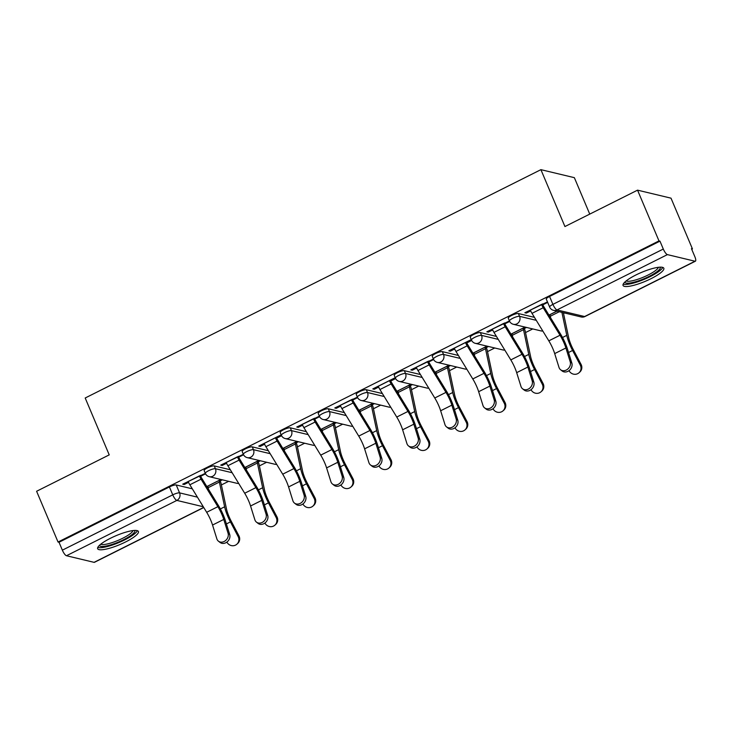 <?xml version="1.0" encoding="UTF-8"?>
<svg xmlns="http://www.w3.org/2000/svg" width="732" height="732" viewBox="0 0 732 732"><rect width="100%" height="100%" fill="white"/><g stroke="black" fill="none" stroke-linecap="round" stroke-linejoin="round"><path stroke-width="1.1" d="M230.333 469.77L214.247 465.918A5.673 1.244 157.1 0 0 207.421 467.894A5.673 1.244 157.1 0 0 204.146 470.566L205.335 473.375A5.673 1.244 -22.9 0 1 208.611 470.703A5.673 1.244 -22.9 0 1 215.437 468.727L232.145 472.726M268.351 450.72L252.266 446.868A5.673 1.244 157.1 0 0 245.44 448.844A5.673 1.244 157.1 0 0 242.164 451.516L243.353 454.325A5.673 1.244 -22.9 0 1 246.629 451.653A5.673 1.244 -22.9 0 1 253.455 449.677L270.163 453.675M306.369 431.67L290.284 427.817A5.673 1.244 157.1 0 0 283.458 429.794A5.673 1.244 157.1 0 0 280.182 432.475L281.363 435.275L280.685 435.083L258.753 446.081L260.217 446.428L259.833 445.532M344.388 412.619L328.302 408.776A5.673 1.244 157.1 0 0 321.476 410.753A5.673 1.244 157.1 0 0 318.2 413.424L319.381 416.224A5.673 1.244 -22.9 0 1 322.656 413.553A5.673 1.244 -22.9 0 1 329.482 411.576L346.19 415.575M382.397 393.578L366.311 389.726A5.673 1.244 157.1 0 0 359.485 391.702A5.673 1.244 157.1 0 0 356.21 394.374L357.399 397.183A5.673 1.244 -22.9 0 1 360.675 394.502A5.673 1.244 -22.9 0 1 367.501 392.526L384.209 396.524M420.415 374.528L404.329 370.676A5.673 1.244 157.1 0 0 397.503 372.652A5.673 1.244 157.1 0 0 394.228 375.324L395.417 378.133L394.731 377.941L372.798 388.93L374.262 389.278L373.887 388.39M458.433 355.478L442.348 351.625A5.673 1.244 157.1 0 0 435.522 353.602A5.673 1.244 157.1 0 0 432.246 356.274L433.426 359.083A5.673 1.244 -22.9 0 1 436.711 356.411A5.673 1.244 -22.9 0 1 443.528 354.434L460.236 358.433M496.452 336.427L480.366 332.575A5.673 1.244 157.1 0 0 473.54 334.551A5.673 1.244 157.1 0 0 470.264 337.232L471.445 340.032L470.768 339.84L448.835 350.829L450.29 351.186L449.915 350.289M534.47 317.377L518.375 313.534A5.673 1.244 157.1 0 0 511.558 315.501A5.673 1.244 157.1 0 0 508.273 318.182L509.463 320.982A5.673 1.244 -22.9 0 1 512.739 318.31A5.673 1.244 -22.9 0 1 519.564 316.334L536.272 320.332M651.05 278.663A22.134 4.84 157.1 0 0 663.823 268.232A22.134 4.84 157.1 0 0 635.833 275.022A22.134 4.84 157.1 0 0 623.051 285.462A22.134 4.84 157.1 0 0 651.05 278.663M125.648 541.927A22.134 4.84 157.1 0 0 138.421 531.496A22.134 4.84 157.1 0 0 110.431 538.285A22.134 4.84 157.1 0 0 97.649 548.716A22.134 4.84 157.1 0 0 125.648 541.927M221.384 484.941L228.622 481.327M259.403 465.9L266.631 462.276M297.421 446.849L304.649 443.226M335.439 427.799L342.668 424.176M373.457 408.749L380.686 405.125M411.466 389.698L418.695 386.075M449.485 370.657L456.713 367.034M487.503 351.607L494.731 347.984M525.521 332.557L532.75 328.933M563.53 313.506L564.573 312.985M691.722 249.273L692.445 248.917L691.466 248.679L694.805 256.584A5.673 1.574 63.4 0 1 695.4 261.196A5.673 1.574 63.4 0 1 695.016 261.223L667.41 254.617L557.015 309.929L584.621 316.535L695.016 261.223M589.745 214.101L574.355 177.666L540.902 169.659L564.93 226.545L637.545 190.155L658.983 240.91L58.038 542.028L36.6 491.264L109.224 454.883L85.196 397.998L540.902 169.659M637.545 190.155L671.006 198.162L692.445 248.917M203.761 507.532L94.455 562.313A5.673 1.574 -116.6 0 1 94.062 562.341L66.466 555.734A5.673 1.574 -116.6 0 1 62.357 550.162L59.018 542.256L169.412 486.945A5.673 1.244 -22.9 0 1 176.229 484.968L192.324 488.82M59.018 542.256L58.038 542.028M659.962 241.139L549.567 296.46A5.673 1.244 157.1 0 0 546.292 299.132L549.631 307.037A5.673 1.244 -22.9 0 1 552.907 304.366L663.302 249.045L659.962 241.139L658.983 240.91M663.302 249.045A5.673 1.574 63.4 0 0 667.41 254.617M547.463 301.904L524.862 312.738L526.326 313.086L525.951 312.189M509.454 320.955L486.844 331.788L488.308 332.136L487.933 331.239M433.417 359.055L410.817 369.88L412.281 370.236L411.896 369.34M357.381 397.147L334.78 407.98L336.244 408.328L335.869 407.431M319.372 416.197L296.762 427.031L298.226 427.378L297.851 426.482M243.335 454.298L220.735 465.122L222.199 465.479L221.823 464.582M205.317 473.348L182.716 484.172L184.18 484.52L183.805 483.632M207.33 487.366L207.998 487.027M220.186 480.924L222.372 479.826M245.348 468.315L246.016 467.986M258.204 461.874L260.391 460.776M283.357 449.274L284.034 448.936M296.222 442.823L298.409 441.735M321.375 430.224L322.053 429.885M334.24 423.782L336.427 422.684M359.394 411.174L360.071 410.835M372.249 404.732L374.436 403.634M397.412 392.123L398.08 391.785M410.268 385.682L412.455 384.584M435.43 373.073L436.098 372.744M448.286 366.631L450.473 365.533M473.439 354.032L474.116 353.693M486.304 347.581L488.491 346.492M511.458 334.982L512.135 334.643M524.313 328.54L526.5 327.442M549.476 315.931L550.144 315.593M526.326 313.086L530.691 310.899M542.824 304.823L547.673 302.389M556.86 311.146L548.963 315.099M525.045 327.094L510.954 334.149M488.308 332.136L492.673 329.949M504.806 323.864L509.673 321.43M487.027 346.135L472.936 353.199M450.29 351.186L454.654 348.999M466.796 342.915L471.655 340.481M449.009 365.186L434.918 372.249M412.281 370.236L416.645 368.05M428.778 361.965L433.637 359.531M410.991 384.236L396.9 391.3M374.262 389.278L378.627 387.091M390.76 381.015L395.628 378.572M372.981 403.286L358.89 410.341M336.244 408.328L340.609 406.141M352.742 400.065L357.609 397.622M334.963 422.337L320.872 429.391M298.226 427.378L302.591 425.191M314.733 419.107L319.591 416.673M296.945 441.378L282.854 448.442M260.217 446.428L264.572 444.242M276.714 438.157L281.573 435.723M258.927 460.428L244.836 467.492M222.199 465.479L226.563 463.292M238.696 457.207L243.564 454.773M220.908 479.478L206.827 486.542M184.18 484.52L188.545 482.333M200.678 476.257L205.546 473.824M530.297 310.011L530.325 310.075A7.091 1.967 63.4 0 0 531.999 313.351L548.817 340.847A17.595 4.886 -116.6 0 1 554.691 353.602L559.001 367.418A6.524 5.408 -51.9 0 0 560.584 369.742A6.524 5.408 -51.9 0 0 567.684 369.148A6.524 5.408 -51.9 0 0 570.21 361.8L571.838 363.072A6.524 5.408 128.1 0 1 569.313 370.419A6.524 5.408 128.1 0 1 562.203 371.023L560.584 369.742M571.838 363.072L567.529 349.265A21.283 5.911 63.4 0 0 560.419 333.838L543.601 306.333A3.404 0.942 -116.6 0 1 542.796 304.759L542.449 303.926M541.506 304.393L541.534 304.457A7.091 1.967 63.4 0 0 543.208 307.733L560.026 335.238A17.595 4.886 -116.6 0 1 565.9 347.984L570.21 361.8M563.366 312.701L568.581 337.278A17.595 4.886 63.4 0 0 573.376 349.777L581.071 364.399A6.524 6.249 48.8 0 1 579.771 372.112L578.975 372.808A6.524 6.249 -131.2 0 0 580.275 365.094L572.58 350.472A21.283 5.911 -116.6 0 1 566.778 335.357L561.902 312.344M569.029 370.648L569.066 370.712A6.524 6.249 -131.2 0 0 578.975 372.808M550.674 317.889L550.318 316.233A3.404 0.942 63.4 0 0 549.833 314.742L549.805 314.678M492.279 329.061L492.307 329.125A7.091 1.967 63.4 0 0 493.981 332.392L510.799 359.897A17.595 4.886 -116.6 0 1 516.673 372.652L520.983 386.469A6.524 5.408 -51.9 0 0 522.566 388.793A6.524 5.408 -51.9 0 0 529.666 388.198A6.524 5.408 -51.9 0 0 532.191 380.85L533.82 382.122A6.524 5.408 128.1 0 1 531.295 389.47A6.524 5.408 128.1 0 1 524.194 390.065L522.566 388.793M533.82 382.122L529.511 368.315A21.283 5.911 63.4 0 0 522.41 352.879L505.592 325.383A3.404 0.942 -116.6 0 1 504.787 323.809L504.43 322.977M503.488 323.443L503.515 323.507A7.091 1.967 63.4 0 0 505.19 326.774L522.008 354.279A17.595 4.886 -116.6 0 1 527.882 367.034L532.191 380.85M454.261 348.112L454.288 348.167A7.091 1.967 63.4 0 0 455.963 351.442L472.781 378.947A17.595 4.886 -116.6 0 1 478.655 391.702L482.974 405.51A6.524 5.408 -51.9 0 0 484.547 407.843A6.524 5.408 -51.9 0 0 491.657 407.248A6.524 5.408 -51.9 0 0 494.182 399.901L495.811 401.173A6.524 5.408 128.1 0 1 493.277 408.52A6.524 5.408 128.1 0 1 486.176 409.115L484.547 407.843M495.811 401.173L491.492 387.356A21.283 5.911 63.4 0 0 484.392 371.929L467.574 344.424A3.404 0.942 -116.6 0 1 466.769 342.86L466.412 342.018M465.47 342.494L465.497 342.558A7.091 1.967 63.4 0 0 467.181 345.824L483.998 373.329A17.595 4.886 -116.6 0 1 489.864 386.084L494.182 399.901M660.108 267.162A19.151 4.191 -22.9 0 1 660.118 268.452A19.151 4.191 -22.9 0 1 641.662 279.688A19.151 4.191 -22.9 0 1 624.872 282.049M626.171 280.923A17.733 3.88 157.1 0 0 642.971 277.346A17.733 3.88 157.1 0 0 658.278 267.647A17.733 3.88 157.1 0 0 658.397 267.308M623.207 284.117A21.987 4.804 157.1 0 0 644.279 279.304A21.987 4.804 157.1 0 0 662.716 267.519A21.987 4.804 157.1 0 0 662.762 267.409M134.706 530.426A19.151 4.191 -22.9 0 1 134.715 531.716A19.151 4.191 -22.9 0 1 116.26 542.952A19.151 4.191 -22.9 0 1 99.47 545.313M100.769 544.187A17.733 3.88 157.1 0 0 117.568 540.6A17.733 3.88 157.1 0 0 132.876 530.91A17.733 3.88 157.1 0 0 132.995 530.572M97.804 547.38A21.987 4.804 157.1 0 0 118.877 542.568A21.987 4.804 157.1 0 0 137.314 530.773A21.987 4.804 157.1 0 0 137.36 530.673M523.938 327.643L524.295 328.476A7.091 1.967 -116.6 0 1 525.311 331.596L530.563 356.328A17.595 4.886 63.4 0 0 535.357 368.827L543.053 383.449A6.524 6.249 48.8 0 1 541.753 391.163L540.957 391.858A6.524 6.249 -131.2 0 0 542.256 384.144L534.561 369.523A21.283 5.911 -116.6 0 1 528.76 354.407L523.517 329.665A3.404 0.942 63.4 0 0 523.023 328.174L522.996 328.11M531.011 389.689L531.048 389.763A6.524 6.249 -131.2 0 0 540.957 391.858M512.656 336.93L512.308 335.283A3.404 0.942 63.4 0 0 511.814 333.792L511.787 333.728M485.92 346.693L486.277 347.526A7.091 1.967 -116.6 0 1 487.302 350.637L492.544 375.379A17.595 4.886 63.4 0 0 497.339 387.878L505.034 402.499A6.524 6.249 48.8 0 1 503.735 410.213L502.939 410.908A6.524 6.249 -131.2 0 0 504.247 403.195L496.543 388.573A21.283 5.911 -116.6 0 1 490.751 373.457L485.499 348.716A3.404 0.942 63.4 0 0 485.005 347.224L484.987 347.16M493.002 408.74L493.039 408.813A6.524 6.249 -131.2 0 0 502.939 410.908M474.638 355.981L474.29 354.334A3.404 0.942 63.4 0 0 473.796 352.842L473.769 352.778M416.252 367.162L416.27 367.217A7.091 1.967 63.4 0 0 417.954 370.493L434.771 397.998A17.595 4.886 -116.6 0 1 440.646 410.753L444.955 424.56A6.524 5.408 -51.9 0 0 446.529 426.893A6.524 5.408 -51.9 0 0 453.639 426.289A6.524 5.408 -51.9 0 0 456.164 418.942L457.793 420.223A6.524 5.408 128.1 0 1 455.267 427.57A6.524 5.408 128.1 0 1 448.158 428.165L446.529 426.893M457.793 420.223L453.474 406.406A21.283 5.911 63.4 0 0 446.374 390.98L429.556 363.475A3.404 0.942 -116.6 0 1 428.751 361.91L428.403 361.068M427.461 361.544L427.479 361.599A7.091 1.967 63.4 0 0 429.162 364.875L445.98 392.379A17.595 4.886 -116.6 0 1 451.854 405.135L456.164 418.942M378.234 386.212L378.261 386.267A7.091 1.967 63.4 0 0 379.935 389.543L396.753 417.048A17.595 4.886 -116.6 0 1 402.627 429.803L406.937 443.61A6.524 5.408 -51.9 0 0 408.52 445.934A6.524 5.408 -51.9 0 0 415.62 445.34A6.524 5.408 -51.9 0 0 418.146 437.992L419.775 439.273A6.524 5.408 128.1 0 1 417.249 446.621A6.524 5.408 128.1 0 1 410.14 447.215L408.52 445.934M419.775 439.273L415.465 425.457A21.283 5.911 63.4 0 0 408.355 410.03L391.538 382.525A3.404 0.942 -116.6 0 1 390.732 380.951L390.385 380.118M389.442 380.594L389.47 380.649A7.091 1.967 63.4 0 0 391.144 383.925L407.962 411.43A17.595 4.886 -116.6 0 1 413.836 424.185L418.146 437.992M340.215 405.253L340.243 405.318A7.091 1.967 63.4 0 0 341.917 408.593L358.735 436.089A17.595 4.886 -116.6 0 1 364.609 448.844L368.919 462.661A6.524 5.408 -51.9 0 0 370.502 464.985A6.524 5.408 -51.9 0 0 377.602 464.39A6.524 5.408 -51.9 0 0 380.128 457.043L381.756 458.314A6.524 5.408 128.1 0 1 379.231 465.671A6.524 5.408 128.1 0 1 372.13 466.266L370.502 464.985M381.756 458.314L377.447 444.507A21.283 5.911 63.4 0 0 370.337 429.08L353.529 401.575A3.404 0.942 -116.6 0 1 352.723 400.001L352.367 399.169M351.424 399.635L351.452 399.699A7.091 1.967 63.4 0 0 353.126 402.975L369.944 430.48A17.595 4.886 -116.6 0 1 375.818 443.235L380.128 457.043M447.911 365.744L448.258 366.576A7.091 1.967 -116.6 0 1 449.283 369.687L454.535 394.429A17.595 4.886 63.4 0 0 459.321 406.919L467.025 421.541A6.524 6.249 48.8 0 1 465.717 429.263L464.921 429.959A6.524 6.249 -131.2 0 0 466.229 422.236L458.525 407.614A21.283 5.911 -116.6 0 1 452.733 392.498L447.481 367.766A3.404 0.942 63.4 0 0 446.996 366.275L446.968 366.21M454.984 427.79L455.02 427.854A6.524 6.249 -131.2 0 0 464.921 429.959M436.62 375.031L436.272 373.384A3.404 0.942 63.4 0 0 435.778 371.883L435.76 371.829M409.893 384.785L410.24 385.627A7.091 1.967 -116.6 0 1 411.265 388.738L416.517 413.47A17.595 4.886 63.4 0 0 421.312 425.969L429.007 440.591A6.524 6.249 48.8 0 1 427.698 448.313L426.912 449.009A6.524 6.249 -131.2 0 0 428.211 441.286L420.516 426.665A21.283 5.911 -116.6 0 1 414.715 411.549L409.463 386.816A3.404 0.942 63.4 0 0 408.978 385.316L408.95 385.261M416.966 446.84L417.002 446.904A6.524 6.249 -131.2 0 0 426.912 449.009M398.601 394.081L398.254 392.434A3.404 0.942 63.4 0 0 397.769 390.934L397.741 390.879M371.874 403.835L372.231 404.668A7.091 1.967 -116.6 0 1 373.247 407.788L378.499 432.521A17.595 4.886 63.4 0 0 383.293 445.019L390.989 459.641A6.524 6.249 48.8 0 1 389.689 467.355L388.893 468.05A6.524 6.249 -131.2 0 0 390.193 460.337L382.497 445.715A21.283 5.911 -116.6 0 1 376.696 430.599L371.453 405.867A3.404 0.942 63.4 0 0 370.959 404.366L370.932 404.311M378.947 465.891L378.984 465.955A6.524 6.249 -131.2 0 0 388.893 468.05M360.592 413.132L360.236 411.485A3.404 0.942 63.4 0 0 359.751 409.984L359.723 409.929M302.197 424.304L302.225 424.368A7.091 1.967 63.4 0 0 303.899 427.634L320.717 455.139A17.595 4.886 -116.6 0 1 326.591 467.894L330.91 481.711A6.524 5.408 -51.9 0 0 332.484 484.035A6.524 5.408 -51.9 0 0 339.593 483.44A6.524 5.408 -51.9 0 0 342.118 476.093L343.738 477.365A6.524 5.408 128.1 0 1 341.213 484.712A6.524 5.408 128.1 0 1 334.112 485.316L332.484 484.035M343.738 477.365L339.428 463.557A21.283 5.911 63.4 0 0 332.328 448.13L315.51 420.625A3.404 0.942 -116.6 0 1 314.705 419.052L314.348 418.219M313.406 418.686L313.433 418.75A7.091 1.967 63.4 0 0 315.117 422.025L331.925 449.521A17.595 4.886 -116.6 0 1 337.8 462.276L342.118 476.093M333.856 422.886L334.213 423.718A7.091 1.967 -116.6 0 1 335.229 426.838L340.481 451.571A17.595 4.886 63.4 0 0 345.275 464.07L352.97 478.691A6.524 6.249 48.8 0 1 351.671 486.405L350.875 487.1A6.524 6.249 -131.2 0 0 352.183 479.387L344.479 464.765A21.283 5.911 -116.6 0 1 338.687 449.649L333.435 424.908A3.404 0.942 63.4 0 0 332.941 423.416L332.914 423.352M340.938 484.941L340.966 485.005A6.524 6.249 -131.2 0 0 350.875 487.1M322.574 432.182L322.226 430.526A3.404 0.942 63.4 0 0 321.732 429.034L321.705 428.97M264.188 443.354L264.206 443.409A7.091 1.967 63.4 0 0 265.89 446.685L282.708 474.19A17.595 4.886 -116.6 0 1 288.573 486.945L292.892 500.761A6.524 5.408 -51.9 0 0 294.465 503.085A6.524 5.408 -51.9 0 0 301.575 502.491A6.524 5.408 -51.9 0 0 304.1 495.143L305.729 496.415A6.524 5.408 128.1 0 1 303.204 503.762A6.524 5.408 128.1 0 1 296.094 504.357L294.465 503.085M305.729 496.415L301.41 482.608A21.283 5.911 63.4 0 0 294.31 467.172L277.492 439.667A3.404 0.942 -116.6 0 1 276.687 438.102L276.33 437.269M275.397 437.736L275.415 437.8A7.091 1.967 63.4 0 0 277.099 441.067L293.916 468.572A17.595 4.886 -116.6 0 1 299.791 481.327L304.1 495.143M295.847 441.936L296.195 442.769A7.091 1.967 -116.6 0 1 297.219 445.889L302.462 470.621A17.595 4.886 63.4 0 0 307.257 483.12L314.961 497.742A6.524 6.249 48.8 0 1 313.653 505.455L312.857 506.151A6.524 6.249 -131.2 0 0 314.165 498.437L306.461 483.815A21.283 5.911 -116.6 0 1 300.669 468.7L295.417 443.958A3.404 0.942 63.4 0 0 294.923 442.467L294.905 442.403M302.92 503.982L302.957 504.055A6.524 6.249 -131.2 0 0 312.857 506.151M284.556 451.223L284.208 449.576A3.404 0.942 63.4 0 0 283.714 448.085L283.696 448.021M226.17 462.404L226.197 462.459A7.091 1.967 63.4 0 0 227.872 465.735L244.689 493.24A17.595 4.886 -116.6 0 1 250.564 505.995L254.873 519.802A6.524 5.408 -51.9 0 0 256.456 522.136A6.524 5.408 -51.9 0 0 263.557 521.541A6.524 5.408 -51.9 0 0 266.082 514.184L267.711 515.465A6.524 5.408 128.1 0 1 265.185 522.813A6.524 5.408 128.1 0 1 258.076 523.407L256.456 522.136M267.711 515.465L263.401 501.649A21.283 5.911 63.4 0 0 256.292 486.222L239.474 458.717A3.404 0.942 -116.6 0 1 238.669 457.152L238.321 456.31M237.378 456.786L237.406 456.841A7.091 1.967 63.4 0 0 239.08 460.117L255.898 487.622A17.595 4.886 -116.6 0 1 261.772 500.377L266.082 514.184M257.829 460.986L258.176 461.819A7.091 1.967 -116.6 0 1 259.201 464.93L264.453 489.671A17.595 4.886 63.4 0 0 269.239 502.161L276.943 516.783A6.524 6.249 48.8 0 1 275.635 524.505L274.848 525.201A6.524 6.249 -131.2 0 0 276.147 517.487L268.452 502.857A21.283 5.911 -116.6 0 1 262.651 487.741L257.399 463.008A3.404 0.942 63.4 0 0 256.914 461.517L256.886 461.453M264.902 523.032L264.938 523.096A6.524 6.249 -131.2 0 0 274.848 525.201M246.538 470.273L246.19 468.626A3.404 0.942 63.4 0 0 245.705 467.126L245.678 467.071M188.151 481.455L188.179 481.51A7.091 1.967 63.4 0 0 189.853 484.785L206.671 512.29A17.595 4.886 -116.6 0 1 212.545 525.045L216.855 538.853A6.524 5.408 -51.9 0 0 218.438 541.186A6.524 5.408 -51.9 0 0 225.538 540.582A6.524 5.408 -51.9 0 0 228.064 533.235L229.692 534.516A6.524 5.408 128.1 0 1 227.167 541.863A6.524 5.408 128.1 0 1 220.067 542.458L218.438 541.186M229.692 534.516L225.383 520.699A21.283 5.911 63.4 0 0 218.273 505.272L201.456 477.767A3.404 0.942 -116.6 0 1 200.65 476.193L200.303 475.361M199.36 475.837L199.388 475.892A7.091 1.967 63.4 0 0 201.062 479.167L217.88 506.672A17.595 4.886 -116.6 0 1 223.754 519.427L228.064 533.235M219.81 480.027L220.158 480.869A7.091 1.967 -116.6 0 1 221.183 483.98L226.435 508.722A17.595 4.886 63.4 0 0 231.23 521.211L238.925 535.833A6.524 6.249 48.8 0 1 237.625 543.556L236.829 544.251A6.524 6.249 -131.2 0 0 238.129 536.529L230.434 521.907A21.283 5.911 -116.6 0 1 224.633 506.791L219.38 482.059A3.404 0.942 63.4 0 0 218.895 480.558L218.868 480.503M226.883 542.083L226.92 542.147A6.524 6.249 -131.2 0 0 236.829 544.251M208.529 489.324L208.172 487.677A3.404 0.942 63.4 0 0 207.687 486.176L207.659 486.121M214.247 465.918L215.437 468.727A5.673 5.307 103.5 0 1 212.719 476.267A5.673 5.307 -76.5 0 1 209.242 476.688L236.848 483.294A5.673 5.307 -76.5 0 0 238.659 483.385M252.266 446.868L253.455 449.677A5.673 5.307 103.5 0 1 250.728 457.216A5.673 5.307 -76.5 0 1 247.26 457.637L274.857 464.244A5.673 5.307 -76.5 0 0 276.678 464.335M314.696 445.285A5.673 5.307 -76.5 0 1 312.875 445.193L285.27 438.587A5.673 5.673 0 0 1 281.363 435.275A5.673 1.244 -22.9 0 1 284.638 432.603A5.673 1.244 -22.9 0 1 291.464 430.626L308.172 434.625M290.284 427.817L291.464 430.626A5.673 5.307 103.5 0 1 288.747 438.166A5.673 5.307 -76.5 0 1 285.27 438.587M328.302 408.776L329.482 411.576A5.673 5.307 103.5 0 1 326.765 419.125A5.673 5.307 -76.5 0 1 323.288 419.537L350.893 426.143A5.673 5.307 -76.5 0 0 352.714 426.234M366.311 389.726L367.501 392.526A5.673 5.307 103.5 0 1 364.783 400.075A5.673 5.307 -76.5 0 1 361.306 400.495L388.912 407.093A5.673 5.307 -76.5 0 0 390.723 407.193M428.742 388.143A5.673 5.307 -76.5 0 1 426.921 388.052L399.324 381.445A5.673 5.673 0 0 1 395.417 378.133A5.673 1.244 -22.9 0 1 398.693 375.461A5.673 1.244 -22.9 0 1 405.519 373.485L422.227 377.483M404.329 370.676L405.519 373.485A5.673 5.307 103.5 0 1 402.792 381.024A5.673 5.307 -76.5 0 1 399.324 381.445M442.348 351.625L443.528 354.434A5.673 5.307 103.5 0 1 440.81 361.974A5.673 5.307 -76.5 0 1 437.333 362.395L464.939 369.001A5.673 5.307 -76.5 0 0 466.76 369.093M504.778 350.042A5.673 5.307 -76.5 0 1 502.957 349.951L475.352 343.345A5.673 5.673 0 0 1 471.445 340.032A5.673 1.244 -22.9 0 1 474.72 337.361A5.673 1.244 -22.9 0 1 481.546 335.384L498.254 339.383M480.366 332.575L481.546 335.384A5.673 5.307 103.5 0 1 478.829 342.924A5.673 5.307 -76.5 0 1 475.352 343.345M518.375 313.534L519.564 316.334A5.673 5.307 103.5 0 1 516.847 323.883A5.673 5.307 -76.5 0 1 513.37 324.294L540.975 330.901A5.673 5.307 -76.5 0 0 542.787 330.992M176.229 484.968L179.569 492.874L197.411 497.147M203.276 506.745L176.851 500.413L66.466 555.734M94.062 562.341L203.688 507.413M549.567 296.46L552.907 304.366A5.673 1.574 -116.6 0 0 557.015 309.929A5.673 5.307 103.5 0 1 553.538 310.35L581.144 316.956A5.673 5.673 0 0 0 585.005 316.508L695.4 261.196M169.412 486.945L172.752 494.85A5.673 1.244 -22.9 0 1 179.569 492.874A5.673 5.307 -76.5 0 1 176.851 500.413A5.673 1.574 -116.6 0 1 172.752 494.85L62.357 550.162M585.005 316.508A5.673 1.574 63.4 0 1 584.621 316.535A5.673 5.307 103.5 0 1 581.144 316.956M541.534 304.457L530.325 310.075M543.208 307.733L531.999 313.351M560.026 335.238L548.817 340.847M565.9 347.984L554.691 353.602M580.275 365.094L581.071 364.399M549.833 314.742L556.961 311.164M550.318 316.233L559.312 311.731M568.535 352.495L572.58 350.472M562.515 337.498L566.778 335.357M503.515 323.507L492.307 329.125M505.19 326.774L493.981 332.392M522.008 354.279L510.799 359.897M527.882 367.034L516.673 372.652M465.497 342.558L454.288 348.167M467.181 345.824L455.963 351.442M483.998 373.329L472.781 378.947M489.864 386.084L478.655 391.702M542.256 384.144L543.053 383.449M511.814 333.792L523.023 328.174M512.308 335.283L523.517 329.665M530.517 371.545L534.561 369.523M524.496 356.539L528.76 354.407M504.247 403.195L505.034 402.499M473.796 352.842L485.005 347.224M474.29 354.334L485.499 348.716M492.508 390.595L496.543 388.573M486.478 375.589L490.751 373.457M427.479 361.599L416.27 367.217M429.162 364.875L417.954 370.493M445.98 392.379L434.771 397.998M451.854 405.135L440.646 410.753M389.47 380.649L378.261 386.267M391.144 383.925L379.935 389.543M407.962 411.43L396.753 417.048M413.836 424.185L402.627 429.803M351.452 399.699L340.243 405.318M353.126 402.975L341.917 408.593M369.944 430.48L358.735 436.089M375.818 443.235L364.609 448.844M466.229 422.236L467.025 421.541M435.778 371.883L446.996 366.275M436.272 373.384L447.481 367.766M454.49 409.646L458.525 407.614M448.469 394.639L452.733 392.498M428.211 441.286L429.007 440.591M397.769 390.934L408.978 385.316M398.254 392.434L409.463 386.816M416.471 428.696L420.516 426.665M410.451 413.69L414.715 411.549M390.193 460.337L390.989 459.641M359.751 409.984L370.959 404.366M360.236 411.485L371.453 405.867M378.453 447.737L382.497 445.715M372.432 432.74L376.696 430.599M313.433 418.75L302.225 424.368M315.117 422.025L303.899 427.634M331.925 449.521L320.717 455.139M337.8 462.276L326.591 467.894M352.183 479.387L352.97 478.691M321.732 429.034L332.941 423.416M322.226 430.526L333.435 424.908M340.444 466.787L344.479 464.765M334.414 451.79L338.687 449.649M275.415 437.8L264.206 443.409M277.099 441.067L265.89 446.685M293.916 468.572L282.708 474.19M299.791 481.327L288.573 486.945M314.165 498.437L314.961 497.742M283.714 448.085L294.923 442.467M284.208 449.576L295.417 443.958M302.426 485.838L306.461 483.815M296.396 470.832L300.669 468.7M237.406 456.841L226.197 462.459M239.08 460.117L227.872 465.735M255.898 487.622L244.689 493.24M261.772 500.377L250.564 505.995M276.147 517.487L276.943 516.783M245.705 467.126L256.914 461.517M246.19 468.626L257.399 463.008M264.408 504.888L268.452 502.857M258.387 489.882L262.651 487.741M199.388 475.892L188.179 481.51M201.062 479.167L189.853 484.785M217.88 506.672L206.671 512.29M223.754 519.427L212.545 525.045M238.129 536.529L238.925 535.833M207.687 486.176L218.895 480.558M208.172 487.677L219.38 482.059M226.389 523.938L230.434 521.907M220.369 508.932L224.633 506.791M540.975 330.901A5.673 5.673 0 0 0 542.815 331.038M509.463 320.982A5.673 5.673 0 0 0 513.37 324.294M502.957 349.951A5.673 5.673 0 0 0 504.796 350.079M464.939 369.001A5.673 5.673 0 0 0 466.778 369.129M433.426 359.083A5.673 5.673 0 0 0 437.333 362.395M426.921 388.052A5.673 5.673 0 0 0 428.769 388.18M388.912 407.093A5.673 5.673 0 0 0 390.751 407.23M357.399 397.183A5.673 5.673 0 0 0 361.306 400.495M350.893 426.143A5.673 5.673 0 0 0 352.733 426.28M319.381 416.224A5.673 5.673 0 0 0 323.288 419.537M312.875 445.193A5.673 5.673 0 0 0 314.714 445.321M274.857 464.244A5.673 5.673 0 0 0 276.705 464.372M243.353 454.325A5.673 5.673 0 0 0 247.26 457.637M236.848 483.294A5.673 5.673 0 0 0 238.687 483.422M205.335 473.375A5.673 5.673 0 0 0 209.242 476.688M549.631 307.037A5.673 5.673 0 0 0 553.538 310.35"/></g></svg>
